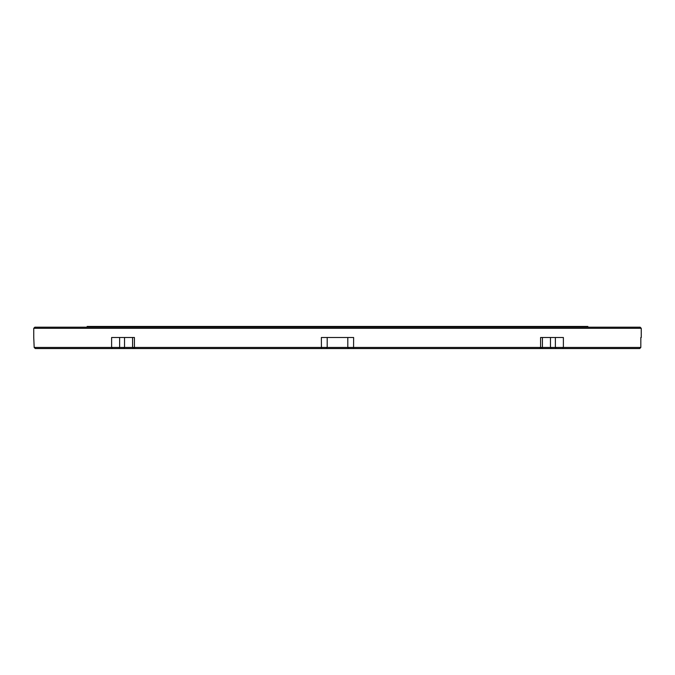 <?xml version="1.0" encoding="UTF-8"?>
<svg xmlns="http://www.w3.org/2000/svg" width="675" height="675" viewBox="0 0 675 675"><rect width="100%" height="100%" fill="white"/><g stroke="black" fill="none" stroke-linecap="round" stroke-linejoin="round"><path stroke-width="1.01" d="M327.189 337.5L327.189 347.439L640.82 347.439L639.723 348.545L133.692 348.545L132.587 347.439L132.587 337.5L126.124 337.5L132.587 337.5M133.692 348.545L35.277 348.545L34.172 347.439L33.75 337.5L33.75 328.295L34.855 327.189L640.145 327.189L641.25 328.295L33.75 328.295M587.866 327.189L587.866 326.455L87.134 326.455L87.134 327.189M548.876 337.5L542.413 337.5L550.462 337.5L550.462 347.439L551.239 348.545M641.25 337.5L640.82 337.5L641.25 337.5L641.25 328.295M33.75 337.5L34.18 347.439L327.189 347.439L326.084 348.545M135.16 348.545L134.418 347.439L134.418 337.5L111.62 337.5L111.62 347.439L112.438 348.545M353.565 348.545L353.624 337.5L321.376 337.5L321.435 348.545M562.562 348.545L563.38 347.439L563.38 337.5L540.582 337.5L540.582 347.439L539.84 348.545M35.277 348.545L34.18 347.439M640.828 337.5L640.82 347.439L640.828 337.5M123.761 348.545L124.537 347.439L124.537 337.5L126.124 337.5M348.916 348.545L347.811 347.439L347.811 337.5M119.627 337.5L119.627 347.439L118.851 348.545M556.149 348.545L555.373 347.439L555.373 337.5M541.308 348.545L542.413 347.439L542.413 337.5M639.723 348.545L640.828 347.439"/></g></svg>
